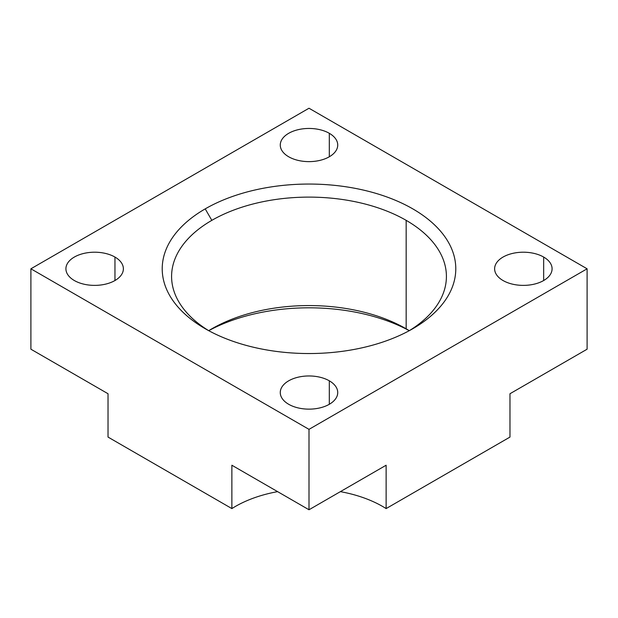 <?xml version="1.0" encoding="UTF-8"?>
<svg xmlns="http://www.w3.org/2000/svg" width="618" height="618" viewBox="0 0 618 618"><rect width="100%" height="100%" fill="white"/><g stroke="black" fill="none" stroke-linecap="round" stroke-linejoin="round"><path stroke-width="0.93" d="M587.1 268.799L309 108.235L30.9 268.799L309 429.355L587.1 268.799L587.1 349.201L587.1 268.799L309 429.355L30.9 268.799L309 108.235L587.1 268.799M412.793 328.722A146.783 84.743 180 0 1 205.207 328.722A146.783 84.743 180 0 1 205.207 208.876A146.783 84.743 180 0 1 412.793 208.876A146.783 84.743 180 0 1 412.793 328.722A146.783 84.743 0 0 0 412.793 328.714A146.783 84.743 0 0 0 412.793 208.869A146.783 84.743 0 0 0 205.207 208.876L211.835 220.348A137.412 79.336 0 0 0 171.588 276.447A137.412 79.336 0 0 0 208.629 330.63A137.412 79.336 180 0 1 211.835 220.348A137.412 79.336 180 0 1 406.165 220.348A137.412 79.336 0 0 0 211.835 220.348L205.207 208.876A146.783 84.743 0 0 0 205.207 328.714A146.783 84.743 0 0 0 412.793 328.722M114.963 257.065A28.729 16.586 180 0 1 114.963 280.526A28.729 16.586 180 0 1 74.33 280.526A28.729 16.586 180 0 1 74.33 257.065A28.729 16.586 180 0 1 114.963 257.065L114.963 280.526L114.963 257.065A28.729 16.586 0 0 0 83.654 253.473A28.729 16.586 0 0 0 65.917 268.799A28.729 16.586 0 0 0 74.33 280.526A28.729 16.586 0 0 0 105.639 284.118A28.729 16.586 0 0 0 123.376 268.799A28.729 16.586 0 0 0 114.963 257.065M329.317 133.31A28.729 16.586 180 0 1 329.317 156.771A28.729 16.586 180 0 1 288.683 156.771A28.729 16.586 180 0 1 288.683 133.31A28.729 16.586 180 0 1 329.317 133.31L329.317 156.771L329.317 133.31A28.729 16.586 0 0 0 298.007 129.718A28.729 16.586 0 0 0 280.271 145.037A28.729 16.586 0 0 0 288.683 156.771A28.729 16.586 0 0 0 319.993 160.363A28.729 16.586 0 0 0 337.729 145.037A28.729 16.586 0 0 0 329.317 133.31M329.317 380.819A28.729 16.586 180 0 1 329.317 404.28A28.729 16.586 180 0 1 288.683 404.28A28.729 16.586 180 0 1 288.683 380.819A28.729 16.586 180 0 1 329.317 380.819L329.317 404.28L329.317 380.819A28.729 16.586 0 0 0 298.007 377.227A28.729 16.586 0 0 0 280.271 392.554A28.729 16.586 0 0 0 288.683 404.28A28.729 16.586 0 0 0 319.993 407.88A28.729 16.586 0 0 0 337.729 392.554A28.729 16.586 0 0 0 329.317 380.819M543.67 257.065A28.729 16.586 180 0 1 543.67 280.526A28.729 16.586 180 0 1 503.037 280.526A28.729 16.586 180 0 1 503.037 257.065A28.729 16.586 180 0 1 543.67 257.065L543.67 280.526L543.67 257.065A28.729 16.586 0 0 0 512.361 253.473A28.729 16.586 0 0 0 494.624 268.799A28.729 16.586 0 0 0 503.037 280.526A28.729 16.586 0 0 0 534.346 284.118A28.729 16.586 0 0 0 552.083 268.799A28.729 16.586 0 0 0 543.67 257.065M509.974 393.736L509.974 437.08L509.974 393.736L587.1 349.201L509.974 393.736M208.714 330.676A146.783 84.743 180 0 1 409.286 330.676A146.783 84.743 180 0 0 208.714 330.676M108.026 437.08L231.874 508.583A104.102 60.1 180 0 1 277.613 491.642A104.102 60.1 180 0 0 231.874 508.583L231.874 465.23L309 509.765L309 429.355L309 509.765L386.126 465.23L386.126 508.583L509.974 437.08L386.126 508.583L386.126 465.23L309 509.765L231.874 465.23L231.874 508.583L108.026 437.08L108.026 393.736L108.026 437.08M340.387 491.642A104.102 60.1 180 0 1 386.126 508.583A104.102 60.1 180 0 0 340.387 491.642M211.835 328.807L211.835 328.807A137.412 79.336 0 0 0 208.706 330.669A137.412 79.336 180 0 1 211.835 328.807L211.835 328.807A137.412 79.336 180 0 1 406.165 328.807L406.165 328.807A137.412 79.336 0 0 0 211.835 328.807M409.294 330.669A137.412 79.336 0 0 0 406.165 328.807L406.165 220.348L406.165 328.807A137.412 79.336 180 0 1 409.294 330.669M409.371 330.63A137.412 79.336 0 0 0 446.412 276.447A137.412 79.336 0 0 0 406.165 220.348A137.412 79.336 180 0 1 409.371 330.63M30.9 349.201L30.9 268.799L30.9 349.201L108.026 393.736L30.9 349.201"/></g></svg>
